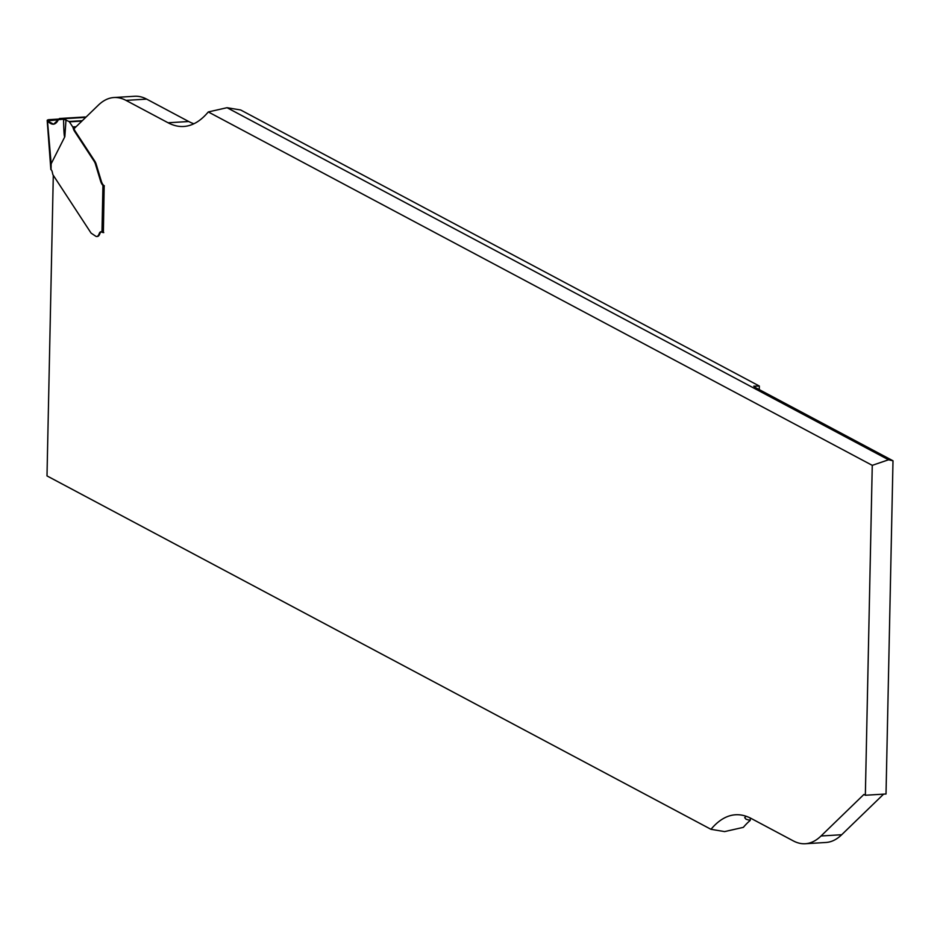 <?xml version="1.0" encoding="UTF-8"?>
<svg xmlns="http://www.w3.org/2000/svg" width="940" height="940" viewBox="0 0 940 940"><rect width="100%" height="100%" fill="white"/><g stroke="black" fill="none" stroke-linecap="round" stroke-linejoin="round"><path stroke-width="1.41" d="M893 460.788L888.547 459.789L872.261 465.347L865.352 795.252L886.02 793.995L893 460.788L755.419 387.562L753.739 386.176L759.332 386.046L240.663 109.98L227.034 107.701L888.547 459.789M227.034 107.701L208.28 111.942A192.806 70.394 86.5 0 1 183.676 126.477A192.806 70.394 86.5 0 1 168.06 122.764L125.984 100.38A148.309 54.156 -93.5 0 0 113.975 97.525A148.309 54.156 -93.5 0 0 98.23 105.268L74.06 128.686A8.354 3.055 -93.5 0 0 75.106 131.048L94.729 161.057A14.829 5.417 -93.5 0 1 95.939 163.431L101.156 180.68A11.867 4.336 -93.5 0 0 104.175 185.721L103.377 232.556M193.887 123.763A192.806 70.394 86.5 0 1 188.729 121.519L146.663 99.123A148.309 54.156 -93.5 0 0 134.643 96.268L113.975 97.525M746.055 816.249L744.703 817.647L746.055 819.245L750.238 820.42L750.284 818.011M759.261 389.606L759.332 386.046M750.238 820.42A192.806 70.394 -93.5 0 0 743.364 827.353L724.611 831.595L710.981 829.315A192.806 70.394 86.5 0 1 735.573 814.769A192.806 70.394 86.5 0 1 751.201 818.482L793.266 840.877A148.309 54.156 -93.5 0 0 805.286 843.732A148.309 54.156 -93.5 0 0 821.031 835.989L863.884 794.476L865.352 795.252M805.286 843.732L825.955 842.475A148.309 54.156 -93.5 0 0 841.7 834.732L883.6 794.147M208.28 111.942L872.261 465.347M101.191 231.839A7.414 2.702 -93.5 0 0 99.887 233.637A11.127 4.066 -93.5 0 1 97.408 236.457M53.298 175.31L47 475.91L710.981 829.315M51.066 169.27L51.03 169.705A4.453 1.621 86.5 0 1 52.405 172.643L52.899 174.711L90.863 232.768A14.829 5.417 -93.5 0 0 91.157 233.167L95.821 236.281A11.127 4.066 -93.5 0 0 96.726 236.504A11.127 4.066 -93.5 0 0 99.194 233.672A7.414 2.702 86.5 0 1 100.838 231.792A7.414 2.702 86.5 0 1 101.45 231.933L101.967 232.215A2.961 0.599 1.2 0 0 103.752 232.603M47.188 120.473L58.703 119.075L49.021 119.662L47.482 120.896L53.627 124.233L59.478 118.522L62.616 118.781L69.055 121.483A2.961 1.081 86.5 0 1 69.419 121.859L72.733 126.912A2.961 1.081 86.5 0 1 73.167 128.016A8.354 3.055 -93.5 0 0 74.413 131.095L94.047 161.104A14.829 5.417 86.5 0 1 95.257 163.478L100.463 180.715A11.867 4.336 -93.5 0 0 102.942 185.38L103.858 185.744A2.961 0.599 1.2 0 0 104.352 185.814M66 119.862L64.837 136.723L51.171 163.76M51.03 169.705L51.054 169.717A121.613 44.403 86.5 0 0 51.124 164.147M86.022 117.089L84.612 116.995M64.837 136.723C64.249 137.698 63.814 131.87 63.556 119.204M63.474 119.169L47.482 120.896L47.364 120.097L48.48 119.709L58.503 119.474C55.648 125.243 51.97 125.713 47.482 120.896L51.183 164.089M168.06 122.764L188.729 121.519M821.031 835.989L841.7 834.732M125.984 100.38L146.663 99.123M101.967 232.215L102.942 185.38M84.741 116.995L59.561 118.511M62.064 118.64L85.916 117.195M85.728 117.383L62.616 118.781M82.321 120.684L69.055 121.483M69.419 121.859L81.874 121.107M72.733 126.912L76.093 126.712M73.167 128.016L74.859 127.91M74.413 131.095L75.106 131.048M94.047 161.104L94.729 161.057M95.257 163.478L95.939 163.431M95.457 163.995L96.138 163.959M96.15 166.133L96.832 166.098M100.463 180.715L101.156 180.68M99.194 233.672L99.887 233.637M50.842 169.494L47.2 120.614M84.671 116.995L59.478 118.511"/></g></svg>
